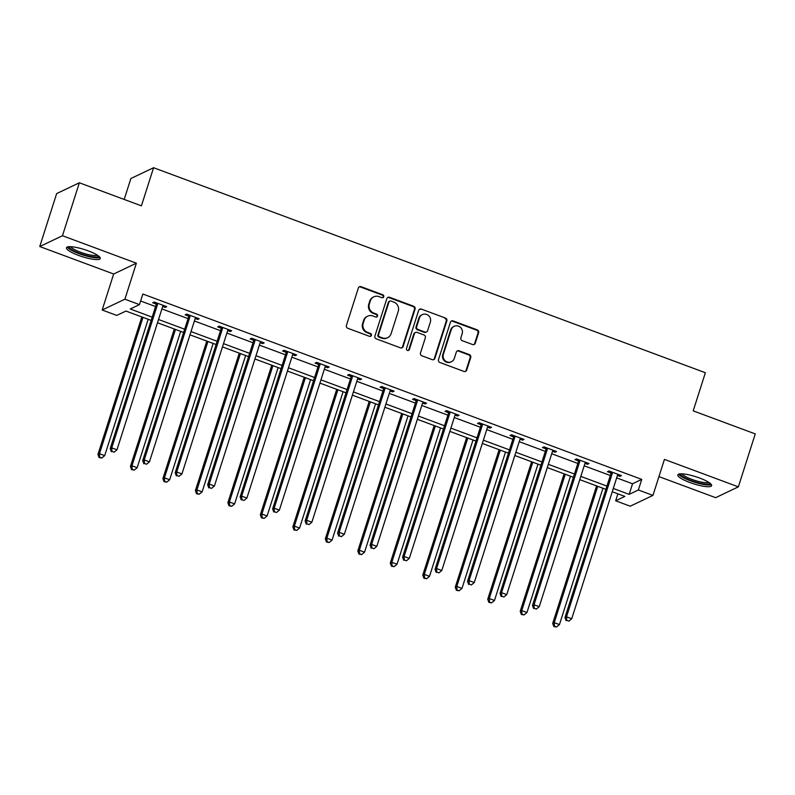 <?xml version="1.0" encoding="UTF-8"?>
<svg xmlns="http://www.w3.org/2000/svg" width="795" height="795" viewBox="0 0 795 795"><rect width="100%" height="100%" fill="white"/><g stroke="black" fill="none" stroke-linecap="round" stroke-linejoin="round"><path stroke-width="1.19" d="M383.737 296.754A1.56 1.491 64.5 0 0 382.773 294.766L361.059 286.697A2.236 2.127 64.5 0 0 358.346 288.019L346.411 325.433A2.236 2.127 64.5 0 0 347.793 328.275L369.506 336.345A1.56 1.491 64.5 0 0 371.404 335.42A1.56 1.491 64.5 0 0 370.43 333.433L367.628 332.389A7.145 6.817 64.5 0 1 363.206 323.307L364.199 320.186A7.145 6.817 64.5 0 1 372.865 315.963L375.677 317.006A1.56 1.491 64.5 0 0 377.565 316.082A1.56 1.491 64.5 0 0 376.601 314.104L373.789 313.051A7.145 6.817 64.5 0 1 369.377 303.968L370.371 300.858A7.145 6.817 64.5 0 1 379.036 296.634L381.848 297.678A1.56 1.491 64.5 0 0 383.737 296.754M382.653 297.737A1.56 1.491 64.5 0 0 382.156 295.054L360.443 286.995A2.236 2.127 64.5 0 0 359.141 286.935M370.321 336.404A1.56 1.491 64.5 0 0 369.824 333.721L367.012 332.678L367.628 332.389M376.482 317.076A1.56 1.491 64.5 0 0 375.985 314.393L373.183 313.349L373.789 313.051M699.511 477.994A17.738 3.717 -162.3 0 0 677.827 474.873A17.738 3.717 -162.3 0 0 689.931 482.545A17.738 3.717 -162.3 0 0 711.614 485.656A17.738 3.717 -162.3 0 0 699.511 477.994M88.165 250.852A17.738 3.717 -162.3 0 0 66.482 247.732A17.738 3.717 -162.3 0 0 78.596 255.404A17.738 3.717 -162.3 0 0 100.279 258.524A17.738 3.717 -162.3 0 0 88.165 250.852M472.568 344.523A2.236 2.127 64.5 0 0 475.281 343.202L478.63 332.708A2.236 2.127 64.5 0 0 477.248 329.865L453.13 320.912A2.236 2.127 64.5 0 0 450.427 322.223L438.482 359.648A2.236 2.127 64.5 0 0 439.864 362.48L463.982 371.444A2.236 2.127 64.5 0 0 466.685 370.122L470.739 357.442A2.236 2.127 64.5 0 0 469.358 354.61L459.033 350.774A2.236 2.127 64.5 0 0 456.33 352.096L454.323 358.376A5.972 5.694 64.5 0 1 445.101 360.691A5.972 5.694 64.5 0 1 443.381 354.322L451.242 329.687A5.972 5.694 64.5 0 1 460.464 327.371A5.972 5.694 64.5 0 1 462.183 333.741L460.871 337.855A2.236 2.127 64.5 0 0 462.253 340.687L472.568 344.523M616.681 477.875L632.542 483.767L641.744 479.385L638.365 489.978L652.943 495.394L630.226 506.206L615.658 500.79L624.86 496.408L612.259 491.727M79.361 182.78L62.467 235.727L39.75 246.539L56.644 193.592L79.361 182.78L141.411 205.835L153.574 167.715L705.364 372.726L693.2 410.856L755.25 433.911L738.356 486.858L664.431 459.391L652.943 495.394M39.75 246.539L113.665 274.007L136.382 263.195L62.467 235.727M136.382 263.195L124.895 299.198L139.463 304.614L130.261 308.997L152.173 317.135M641.744 479.385L142.852 294.021L139.463 304.614M415.07 309.086A2.236 2.127 64.5 0 0 413.688 306.254L389.57 297.29A2.236 2.127 64.5 0 0 386.867 298.612L374.922 336.027A2.236 2.127 64.5 0 0 376.303 338.869L400.422 347.832A2.236 2.127 64.5 0 0 403.125 346.511L415.07 309.086L414.453 309.384A2.236 2.127 64.5 0 0 413.072 306.542L388.954 297.588A2.236 2.127 64.5 0 0 387.652 297.529M421.35 309.096L445.468 318.06A2.236 2.127 64.5 0 1 446.85 320.902L434.905 358.316A2.236 2.127 64.5 0 1 432.202 359.638L421.877 355.802A2.236 2.127 64.5 0 1 420.495 352.96L425.345 337.786A2.236 2.127 64.5 0 0 423.964 334.953L417.117 332.409A2.236 2.127 64.5 0 0 414.404 333.721L409.365 349.522A1.56 1.491 64.5 0 1 406.951 350.128A1.56 1.491 64.5 0 1 406.503 348.458L418.647 310.418A2.236 2.127 64.5 0 1 421.35 309.096L445.468 318.06M658.936 476.603L715.639 497.67L738.356 486.858M153.574 167.715L130.867 178.527L124.189 199.436M140.616 300.997L155.552 306.552M161.922 308.917L188.037 318.616M194.407 320.981L220.513 330.69M226.883 333.055L252.999 342.754M259.369 345.119L285.484 354.828M291.854 357.194L317.96 366.892M324.33 369.258L350.446 378.967M356.816 381.332L382.932 391.031M389.302 393.396L415.407 403.095M421.777 405.47L447.893 415.169M454.263 417.534L480.379 427.233M486.749 429.608L512.864 439.307M519.224 441.672L545.34 451.371M551.71 453.736L577.826 463.445M584.196 465.81L610.312 475.509M162.697 306.472L165.181 307.397L166.712 306.661L154.22 302.021L152.69 302.756L156.059 304.008M195.182 318.547L197.667 319.461L199.197 318.735L186.706 314.095L185.165 314.82L188.544 316.072M227.668 330.611L230.143 331.535L231.683 330.8L219.191 326.159L217.651 326.894L221.02 328.146M260.144 342.675L262.628 343.599L264.159 342.874L251.667 338.233L250.137 338.958L253.506 340.21M292.63 354.749L295.114 355.673L296.644 354.938L284.153 350.297L282.613 351.032L285.991 352.284M325.115 366.813L327.59 367.737L329.13 367.012L316.639 362.371L315.098 363.096L318.467 364.349M357.591 378.887L360.075 379.811L361.606 379.076L349.114 374.435L347.584 375.17L350.953 376.423M390.077 390.951L392.561 391.875L394.091 391.15L381.6 386.499L380.07 387.235L383.438 388.487M422.562 403.025L425.037 403.949L426.577 403.214L414.086 398.573L412.545 399.299L415.914 400.551M455.048 415.089L457.522 416.014L459.063 415.288L446.561 410.637L445.031 411.373L448.4 412.625M487.524 427.163L490.008 428.088L491.539 427.352L479.047 422.711L477.517 423.437L480.886 424.689M520.01 439.228L522.494 440.152L524.024 439.416L511.533 434.776L509.993 435.511L513.361 436.763M552.495 451.302L554.97 452.216L556.51 451.49L544.009 446.85L542.478 447.575L545.847 448.827M584.971 463.366L587.455 464.29L588.986 463.555L576.494 458.914L574.964 459.649L578.333 460.901M617.457 475.44L619.941 476.354L621.471 475.629L608.98 470.988L607.44 471.713L610.818 472.965M617.884 493.814L615.658 500.79M151.13 320.395L125.958 311.044L116.756 315.426L102.177 310.01L124.895 299.198M113.665 274.007L102.177 310.01M613.303 488.468L629.163 494.361L638.365 489.978M158.543 319.501L184.659 329.209M191.019 331.575L217.134 341.274M223.504 343.639L249.62 353.348M255.99 355.713L282.106 365.412M288.476 367.777L314.582 377.486M320.951 379.851L347.067 389.55M353.437 391.915L379.553 401.624M385.923 403.989L412.029 413.688M418.399 416.053L444.514 425.762M450.884 428.127L477 437.826M483.37 440.191L509.486 449.891M515.846 452.266L541.961 461.965M548.331 464.33L574.447 474.029M580.817 476.404L606.933 486.103M605.889 489.362L579.774 479.653M573.404 477.288L547.298 467.589M540.928 465.224L514.812 455.515M508.442 453.15L482.327 443.451M475.957 441.086L449.841 431.377M443.481 429.012L417.365 419.313M410.995 416.948L384.879 407.239M378.509 404.874L352.394 395.175M346.024 392.809L319.918 383.101M313.548 380.735L287.432 371.036M281.062 368.671L254.947 358.972M248.577 356.597L222.471 346.898M216.101 344.533L189.985 334.834M183.615 332.459L157.499 322.76M632.542 483.767L629.163 494.361M165.181 307.397L165.549 306.234M197.667 319.461L198.035 318.298M230.143 331.535L230.52 330.372M262.628 343.599L262.996 342.436M295.114 355.673L295.482 354.51M327.59 367.737L327.967 366.575M360.075 379.811L360.443 378.649M392.561 391.875L392.929 390.713M425.037 403.949L425.414 402.787M457.522 416.014L457.89 414.851M490.008 428.088L490.376 426.915M522.494 440.152L522.862 438.989M554.97 452.216L555.347 451.053M587.455 464.29L587.823 463.127M619.941 476.354L620.309 475.191M373.839 296.833L373.233 297.131A7.145 6.817 64.5 0 0 369.755 301.146L370.371 300.858M373.183 313.349A7.145 6.817 64.5 0 1 368.761 304.266L369.755 301.146M367.668 316.172L367.061 316.46A7.145 6.817 64.5 0 0 363.583 320.484L364.199 320.186M367.012 332.678A7.145 6.817 64.5 0 1 362.59 323.595L363.583 320.484M401.723 347.882A2.236 2.127 64.5 0 0 402.509 346.799L414.453 309.384M390.892 301.037A1.56 1.491 64.5 0 0 388.993 301.961L378.509 334.804A1.56 1.491 64.5 0 0 379.473 336.792L382.445 337.895A7.145 6.817 64.5 0 0 391.1 333.671L398.265 311.223A7.145 6.817 64.5 0 0 393.853 302.14L390.892 301.037M389.749 301.086L389.143 301.375A1.56 1.491 64.5 0 0 388.377 302.249L388.993 301.961M387.632 337.686L387.016 337.984A7.145 6.817 64.5 0 1 381.829 338.183L378.867 337.09A1.56 1.491 64.5 0 1 377.893 335.102L388.377 302.249M433.504 359.698A2.236 2.127 64.5 0 0 434.289 358.615L446.234 321.19A2.236 2.127 64.5 0 0 444.852 318.348M415.487 332.469L414.881 332.767A2.236 2.127 64.5 0 0 413.788 334.019L408.749 349.82L409.365 349.522M408.282 350.516A1.56 1.491 64.5 0 0 408.749 349.82M430.363 322.045A5.972 5.694 64.5 0 0 422.334 314.621A5.972 5.694 64.5 0 0 419.432 317.98L416.659 326.656A2.236 2.127 64.5 0 0 418.041 329.498L424.888 332.042A2.236 2.127 64.5 0 0 427.601 330.72L430.363 322.045M422.334 314.621L421.718 314.909A5.972 5.694 64.5 0 0 418.816 318.268L419.432 317.98M426.508 331.972L425.901 332.27A2.236 2.127 64.5 0 1 424.272 332.33L417.425 329.786A2.236 2.127 64.5 0 1 416.043 326.954L418.816 318.268M420.734 309.394A2.236 2.127 64.5 0 0 419.432 309.334M454.144 326.328L453.538 326.616A5.972 5.694 64.5 0 0 450.636 329.975L451.242 329.687M451.421 361.735L450.805 362.033A5.972 5.694 64.5 0 1 442.775 354.61L450.636 329.975M465.284 371.503A2.236 2.127 64.5 0 0 466.079 370.42L470.123 357.74A2.236 2.127 64.5 0 0 468.742 354.898L458.417 351.062A2.236 2.127 64.5 0 0 457.115 351.012M473.88 344.583A2.236 2.127 64.5 0 0 474.665 343.5L478.014 332.996A2.236 2.127 64.5 0 0 476.632 330.163L452.514 321.2A2.236 2.127 64.5 0 0 451.212 321.14M141.828 316.937L97.944 454.432L99.474 453.707L104.682 455.634L148.198 319.302M142.991 317.364L99.474 453.707L99.703 457.254L99.087 457.552L101.78 458.029L99.703 457.254M104.682 455.634L101.78 458.029M99.087 457.552L97.944 454.432M157.509 304.475L155.979 305.21L110.217 448.589L111.757 447.853L157.509 304.475A2.276 2.166 64.5 0 0 157.619 303.63L157.589 303.273M111.976 451.411L114.063 452.186L111.976 451.411L111.757 447.853L116.964 449.791L162.717 306.413A2.276 2.166 64.5 0 1 163.124 305.678L163.343 305.409M155.979 305.21A2.276 2.166 64.5 0 0 156.078 304.366L155.969 302.666M110.217 448.589L111.36 451.699M114.063 452.186L116.964 449.791M98.56 256.02A15.344 3.22 17.7 0 1 85.363 255.225A15.344 3.22 17.7 0 1 69.682 247.901A15.344 3.22 17.7 0 1 69.334 246.689M70.815 246.698A14.211 2.981 -162.3 0 0 71.073 247.096A14.211 2.981 -162.3 0 0 84.061 253.436A14.211 2.981 -162.3 0 0 97.348 255.175M67.317 247.016A17.619 3.697 -162.3 0 0 67.565 247.374A17.619 3.697 -162.3 0 0 83.425 255.145A17.619 3.697 -162.3 0 0 100.011 257.451M709.905 483.161A15.344 3.22 17.7 0 1 691.123 480.548A15.344 3.22 17.7 0 1 680.669 473.83M682.15 473.84A14.211 2.981 -162.3 0 0 691.759 479.345A14.211 2.981 -162.3 0 0 708.693 482.317M678.662 474.158A17.619 3.697 -162.3 0 0 690.507 480.836A17.619 3.697 -162.3 0 0 711.356 484.592M174.304 329.001L130.43 466.506L131.96 465.771L137.167 467.708L180.674 331.376M175.466 329.438L131.96 465.771L132.179 469.328L131.573 469.616L134.266 470.093L132.179 469.328M137.167 467.708L134.266 470.093M131.573 469.616L130.43 466.506M206.789 341.075L162.905 478.57L164.446 477.845L169.653 479.773L213.159 343.44M207.952 341.502L164.446 477.845L164.664 481.392L164.048 481.681L166.751 482.168L164.664 481.392M169.653 479.773L166.751 482.168M164.048 481.681L162.905 478.57M189.995 316.549L188.465 317.275L142.702 460.653L144.243 459.927L189.995 316.549A2.276 2.166 64.5 0 0 190.094 315.704L190.075 315.347M144.461 463.475L146.538 464.25L144.461 463.475L144.243 459.927L149.44 461.865L195.202 318.477A2.276 2.166 64.5 0 1 195.61 317.742L195.828 317.483M188.465 317.275A2.276 2.166 64.5 0 0 188.564 316.43L188.455 314.741M142.702 460.653L143.845 463.773M146.538 464.25L149.44 461.865M222.481 328.613L220.94 329.349L175.188 472.727L176.719 471.991L222.481 328.613A2.276 2.166 64.5 0 0 222.58 327.769L222.56 327.411M176.947 475.549L179.024 476.324L176.947 475.549L176.719 471.991L181.926 473.929L227.688 330.551A2.276 2.166 64.5 0 1 228.086 329.816L228.314 329.547M220.94 329.349A2.276 2.166 64.5 0 0 221.05 328.504L220.93 326.805M175.188 472.727L176.331 475.837M179.024 476.324L181.926 473.929M239.275 353.139L195.391 490.644L196.922 489.909L202.129 491.847L245.645 355.514M240.438 353.576L196.922 489.909L197.15 493.466L196.534 493.755L199.227 494.232L197.15 493.466M202.129 491.847L199.227 494.232M196.534 493.755L195.391 490.644M271.751 365.213L227.877 502.708L229.407 501.983L234.614 503.911L278.121 367.578M272.914 365.64L229.407 501.983L229.636 505.531L229.02 505.819L231.713 506.306L229.636 505.531M234.614 503.911L231.713 506.306M229.02 505.819L227.877 502.708M304.237 377.277L260.353 514.782L261.893 514.047L267.1 515.985L310.606 379.642M305.399 377.714L261.893 514.047L262.111 517.595L261.495 517.893L264.198 518.37L262.111 517.595M267.1 515.985L264.198 518.37M261.495 517.893L260.353 514.782M254.966 340.687L253.426 341.413L207.664 484.791L209.204 484.066L254.966 340.687A2.276 2.166 64.5 0 0 255.066 339.833L255.036 339.485M209.423 487.613L211.51 488.388L209.423 487.613L209.204 484.066L214.411 485.993L260.164 342.615A2.276 2.166 64.5 0 1 260.571 341.88L260.79 341.621M253.426 341.413A2.276 2.166 64.5 0 0 253.526 340.568L253.416 338.879M207.664 484.791L208.817 487.911M211.51 488.388L214.411 485.993M287.442 352.751L285.912 353.487L240.15 496.865L241.69 496.13L287.442 352.751A2.276 2.166 64.5 0 0 287.542 351.907L287.522 351.549M241.909 499.687L243.995 500.462L241.909 499.687L241.69 496.13L246.887 498.067L292.649 354.689A2.276 2.166 64.5 0 1 293.057 353.954L293.276 353.686M285.912 353.487A2.276 2.166 64.5 0 0 286.011 352.632L285.902 350.943M240.15 496.865L241.292 499.976M243.995 500.462L246.887 498.067M319.928 364.826L318.388 365.551L272.635 508.929L274.166 508.204L319.928 364.826A2.276 2.166 64.5 0 0 320.027 363.971L320.007 363.623M274.394 511.751L276.471 512.527L274.394 511.751L274.166 508.204L279.373 510.132L325.135 366.753A2.276 2.166 64.5 0 1 325.533 366.018L325.761 365.76M318.388 365.551A2.276 2.166 64.5 0 0 318.497 364.706L318.378 363.017M272.635 508.929L273.778 512.05M276.471 512.527L279.373 510.132M336.722 389.351L292.838 526.846L294.379 526.111L299.576 528.049L343.092 391.716M337.885 389.779L294.379 526.111L294.597 529.669L293.981 529.957L296.674 530.444L294.597 529.669M299.576 528.049L296.674 530.444M293.981 529.957L292.838 526.846M352.414 376.89L350.873 377.625L305.121 521.003L306.651 520.268L352.414 376.89A2.276 2.166 64.5 0 0 352.513 376.045L352.483 375.687M306.87 523.826L308.957 524.601L306.87 523.826L306.651 520.268L311.859 522.206L357.611 378.827A2.276 2.166 64.5 0 1 358.018 378.092L358.237 377.824M350.873 377.625A2.276 2.166 64.5 0 0 350.973 376.77L350.863 375.081M305.121 521.003L306.264 524.114M308.957 524.601L311.859 522.206M369.198 401.415L325.324 538.911L326.854 538.185L332.062 540.123L375.568 403.781M370.371 401.853L326.854 538.185L327.083 541.733L326.467 542.031L329.16 542.508L327.083 541.733M332.062 540.123L329.16 542.508M326.467 542.031L325.324 538.911M384.889 388.964L383.359 389.689L337.597 533.067L339.137 532.342L384.889 388.964A2.276 2.166 64.5 0 0 384.999 388.109L384.969 387.751M339.356 535.89L341.443 536.665L339.356 535.89L339.137 532.342L344.344 534.27L390.097 390.892A2.276 2.166 64.5 0 1 390.504 390.156L390.723 389.898M383.359 389.689A2.276 2.166 64.5 0 0 383.458 388.844L383.349 387.155M337.597 533.067L338.74 536.188M341.443 536.665L344.344 534.27M401.684 413.489L357.8 550.985L359.34 550.249L364.547 552.187L408.054 415.855M402.846 413.917L359.34 550.249L359.559 553.807L358.952 554.095L361.646 554.582L359.559 553.807M364.547 552.187L361.646 554.582M358.952 554.095L357.8 550.985M417.375 401.028L415.845 401.763L370.082 545.141L371.613 544.406L417.375 401.028A2.276 2.166 64.5 0 0 417.474 400.183L417.454 399.825M371.841 547.964L373.918 548.739L371.841 547.964L371.613 544.406L376.82 546.344L422.582 402.966A2.276 2.166 64.5 0 1 422.98 402.23L423.208 401.962M415.845 401.763A2.276 2.166 64.5 0 0 415.944 400.909L415.825 399.219M370.082 545.141L371.225 548.252M373.918 548.739L376.82 546.344M434.169 425.554L390.285 563.049L391.826 562.323L397.023 564.251L440.539 427.919M435.332 425.991L391.826 562.323L392.044 565.871L391.428 566.169L394.131 566.646L392.044 565.871M397.023 564.251L394.131 566.646M391.428 566.169L390.285 563.049M449.861 413.092L448.32 413.827L402.568 557.206L404.099 556.48L449.861 413.092A2.276 2.166 64.5 0 0 449.96 412.247L449.94 411.89M404.317 560.028L406.404 560.803L404.317 560.028L404.099 556.48L409.306 558.408L455.068 415.03A2.276 2.166 64.5 0 1 455.465 414.294L455.684 414.026M448.32 413.827A2.276 2.166 64.5 0 0 448.43 412.983L448.31 411.293M402.568 557.206L403.711 560.326M406.404 560.803L409.306 558.408M466.655 437.628L422.771 575.123L424.301 574.388L429.509 576.325L473.015 439.993M467.818 438.055L424.301 574.388L424.53 577.945L423.914 578.233L426.607 578.72L424.53 577.945M429.509 576.325L426.607 578.72M423.914 578.233L422.771 575.123M482.336 425.166L480.806 425.891L435.044 569.28L436.584 568.544L482.336 425.166A2.276 2.166 64.5 0 0 482.446 424.321L482.416 423.964M436.803 572.102L438.89 572.867L436.803 572.102L436.584 568.544L441.791 570.482L487.544 427.104A2.276 2.166 64.5 0 1 487.951 426.368L488.17 426.1M480.806 425.891A2.276 2.166 64.5 0 0 480.905 425.047L480.796 423.357M435.044 569.28L436.187 572.39M438.89 572.867L441.791 570.482M499.131 449.692L455.257 587.187L456.787 586.462L461.994 588.389L505.501 452.057M500.293 450.129L456.787 586.462L457.006 590.009L456.4 590.307L459.093 590.784L457.006 590.009M461.994 588.389L459.093 590.784M456.4 590.307L455.257 587.187M514.822 437.23L513.292 437.966L467.53 581.344L469.06 580.618L514.822 437.23A2.276 2.166 64.5 0 0 514.921 436.385L514.902 436.028M469.288 584.166L471.365 584.941L469.288 584.166L469.06 580.618L474.267 582.546L520.029 439.168A2.276 2.166 64.5 0 1 520.427 438.433L520.655 438.164M513.292 437.966A2.276 2.166 64.5 0 0 513.391 437.121L513.282 435.431M467.53 581.344L468.672 584.464M471.365 584.941L474.267 582.546M531.617 461.766L487.733 599.261L489.273 598.526L494.48 600.464L537.986 464.131M532.779 462.193L489.273 598.526L489.491 602.083L488.875 602.371L491.578 602.858L489.491 602.083M494.48 600.464L491.578 602.858M488.875 602.371L487.733 599.261M547.308 449.304L545.768 450.03L500.015 593.418L501.546 592.682L547.308 449.304A2.276 2.166 64.5 0 0 547.407 448.459L547.387 448.102M501.774 596.24L503.851 597.005L501.774 596.24L501.546 592.682L506.753 594.62L552.515 451.242A2.276 2.166 64.5 0 1 552.913 450.507L553.131 450.238M545.768 450.03A2.276 2.166 64.5 0 0 545.877 449.185L545.758 447.496M500.015 593.418L501.158 596.528M503.851 597.005L506.753 594.62M564.102 473.83L520.218 611.325L521.749 610.6L526.956 612.528L570.472 476.195M565.265 474.267L521.749 610.6L521.977 614.147L521.361 614.446L524.054 614.923L521.977 614.147M526.956 612.528L524.054 614.923M521.361 614.446L520.218 611.325M579.784 461.368L578.253 462.104L532.491 605.482L534.031 604.756L579.784 461.368A2.276 2.166 64.5 0 0 579.893 460.524L579.863 460.166M534.25 608.304L536.337 609.079L534.25 608.304L534.031 604.756L539.239 606.684L584.991 463.306A2.276 2.166 64.5 0 1 585.398 462.571L585.617 462.302M578.253 462.104A2.276 2.166 64.5 0 0 578.353 461.259L578.243 459.57M532.491 605.482L533.634 608.592M536.337 609.079L539.239 606.684M596.578 485.904L552.704 623.399L554.234 622.664L559.442 624.602L602.948 488.269M597.741 486.331L554.234 622.664L554.453 626.221L553.847 626.51L556.54 626.997L554.453 626.221M559.442 624.602L556.54 626.997M553.847 626.51L552.704 623.399M612.269 473.442L610.739 474.168L564.977 617.556L566.517 616.821L612.269 473.442A2.276 2.166 64.5 0 0 612.369 472.598L612.349 472.24M566.736 620.368L568.813 621.143L566.736 620.368L566.517 616.821L571.714 618.758L617.476 475.37A2.276 2.166 64.5 0 1 617.884 474.645L618.103 474.377M610.739 474.168A2.276 2.166 64.5 0 0 610.838 473.323L610.729 471.634M564.977 617.556L566.12 620.666M568.813 621.143L571.714 618.758M382.156 295.054L382.773 294.766M369.824 333.721L370.43 333.433M375.985 314.393L376.601 314.104M368.761 304.266L369.377 303.968M362.59 323.595L363.206 323.307M360.443 286.995L361.059 286.697M402.509 346.799L403.125 346.511M388.954 297.588L389.57 297.29M413.072 306.542L413.688 306.254M377.893 335.102L378.509 334.804M378.867 337.09L379.473 336.792M381.829 338.183L382.445 337.895M446.234 321.19L446.85 320.902M434.289 358.615L434.905 358.316M413.788 334.019L414.404 333.721M416.043 326.954L416.659 326.656M417.425 329.786L418.041 329.498M424.272 332.33L424.888 332.042M442.775 354.61L443.381 354.322M458.417 351.062L459.033 350.774M468.742 354.898L469.358 354.61M470.123 357.74L470.739 357.442M466.079 370.42L466.685 370.122M452.514 321.2L453.13 320.912M476.632 330.163L477.248 329.865M478.014 332.996L478.63 332.708M474.665 343.5L475.281 343.202M157.619 303.63L156.078 304.366M190.094 315.704L188.564 316.43M222.58 327.769L221.05 328.504M255.066 339.833L253.526 340.568M287.542 351.907L286.011 352.632M320.027 363.971L318.497 364.706M352.513 376.045L350.973 376.77M384.999 388.109L383.458 388.844M417.474 400.183L415.944 400.909M449.96 412.247L448.43 412.983M482.446 424.321L480.905 425.047M514.921 436.385L513.391 437.121M547.407 448.459L545.877 449.185M579.893 460.524L578.353 461.259M612.369 472.598L610.838 473.323"/></g></svg>
